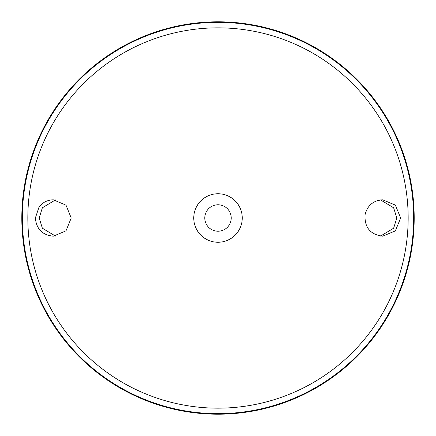 <?xml version="1.0" encoding="UTF-8"?>
<svg xmlns="http://www.w3.org/2000/svg" width="436" height="436" viewBox="0 0 436 436"><rect width="100%" height="100%" fill="white"/><g stroke="black" fill="none" stroke-linecap="round" stroke-linejoin="round"><path stroke-width="0.65" d="M218 193.753A24.247 24.247 0 0 1 238.999 230.126A24.247 24.247 0 0 1 197.001 230.126A24.247 24.247 0 0 1 218 193.753M39.098 206.887C42.766 202.304 47.508 199.944 53.317 199.813L65.994 205.143L71.226 218.005L65.989 230.857L53.317 236.187C42.412 235.108 36.422 229.042 35.354 218L39.098 206.887M365.063 214.73C364.392 227.412 370.268 234.563 382.683 236.187L395.376 230.862L400.646 218.005L395.376 205.138L382.683 199.813C373.287 200.478 367.412 205.449 365.063 214.73M218 21.8A196.2 196.2 0 0 1 387.915 316.1A196.2 196.2 0 0 1 48.085 316.1A196.2 196.2 0 0 1 218 21.8M55.437 199.939L42.368 207.781L39.186 218L42.368 228.219L55.443 236.061M380.557 199.939L393.632 207.781L396.815 218L393.632 228.219L380.557 236.061M218 204.773A13.227 13.227 0 0 1 229.456 224.611A13.227 13.227 0 0 1 206.544 224.611A13.227 13.227 0 0 1 218 204.773M218 27.844A190.156 190.156 0 0 1 382.683 313.081A190.156 190.156 0 0 1 53.317 313.081A190.156 190.156 0 0 1 218 27.844M218 22.34A195.66 195.66 0 0 1 387.446 315.828A195.66 195.66 0 0 1 48.554 315.828A195.66 195.66 0 0 1 218 22.34"/></g></svg>
